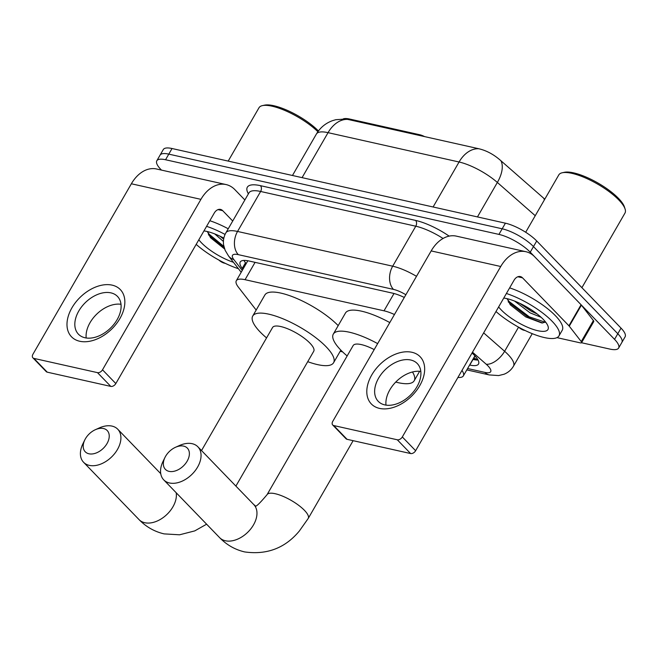 <?xml version="1.0" encoding="UTF-8"?>
<svg xmlns="http://www.w3.org/2000/svg" width="658" height="658" viewBox="0 0 658 658"><rect width="100%" height="100%" fill="white"/><g stroke="black" fill="none" stroke-linecap="round" stroke-linejoin="round"><path stroke-width="0.99" d="M424.591 136.609A8.488 2.542 -150 0 0 419.903 134.783L349.711 119.057L349.308 119.748L345.705 119.032M343.205 118.909A22.915 6.851 30 0 1 349.711 119.057M394.455 314.516A25.465 7.616 -150 0 0 384.017 310.815L245.056 279.691A25.465 7.616 -150 0 0 236.312 280.727A25.465 7.616 -150 0 0 238.336 287.102L256.176 310.058M457.919 377.453A25.465 7.616 -150 0 0 463.339 375.899A25.465 7.616 -150 0 0 461.982 370.429M340.178 351.306L342.555 351.833M161.473 170.093L160.873 169.476A25.465 7.616 30 0 1 156.81 160.774A25.465 7.616 30 0 1 165.553 159.746L498.937 234.404A25.465 7.616 30 0 1 530.241 252.195L614.556 339.355L617.796 333.738A25.465 7.616 30 0 1 621.859 342.44A25.465 7.616 30 0 0 617.796 333.738L533.482 246.586L617.796 333.738L621.037 328.128A25.465 7.616 30 0 1 625.1 336.83L618.619 348.057A25.465 7.616 30 0 1 609.884 349.085L581.532 342.736M498.937 234.404L502.177 228.795A25.465 7.616 30 0 1 533.482 246.586A25.465 7.616 30 0 0 502.177 228.795L168.793 154.128L502.177 228.795L505.418 223.185A25.465 7.616 30 0 1 536.722 240.976L621.037 328.128M156.81 160.774L160.05 155.156A25.465 7.616 30 0 1 168.793 154.128A25.465 7.616 30 0 0 160.05 155.156L163.291 149.547A25.465 7.616 30 0 1 172.034 148.519L505.418 223.185M544.791 199.168L500.927 160.758C494.084 154.63 486.723 150.624 478.851 148.749L349.308 119.748M614.556 339.355A25.465 7.616 30 0 1 618.619 348.057M469.623 365.026L469.779 365.058A25.465 7.616 -150 0 0 478.522 364.03A25.465 7.616 -150 0 0 472.033 353.017M404.308 297.457A25.465 7.616 -150 0 0 392.596 293.155L248.963 260.987A25.465 7.616 -150 0 0 240.219 262.016A25.465 7.616 -150 0 0 242.251 268.39L242.925 269.262M478.045 360.016A25.465 7.616 30 0 1 473.02 359.449L472.863 359.408M246.166 263.652L245.492 262.781A25.465 7.616 30 0 1 243.937 260.42M79.717 341.255A33.953 22.38 135.9 0 1 71.936 307.821A33.953 22.38 135.9 0 1 112.115 285.136A33.953 22.38 135.9 0 1 119.904 318.562A33.953 22.38 135.9 0 1 79.717 341.255M110.922 292.868A27.159 17.906 -44.1 0 0 81.814 306.546A27.159 17.906 -44.1 0 0 78.442 334.198A27.159 17.906 -44.1 0 0 85.005 337.76A27.159 17.906 -44.1 0 0 114.122 324.081A27.159 17.906 -44.1 0 0 117.486 296.429A27.159 17.906 -44.1 0 0 110.922 292.868M86.19 337.973A27.159 17.906 135.9 0 1 96.775 314.088A27.159 17.906 135.9 0 1 121.006 304.292M225.299 263.365L224.255 263.126A4.244 1.267 -150 0 1 219.468 260.568L218.908 260.075M244.866 199.974L234.873 189.644A33.953 23.425 102.6 0 0 226.089 184.569A33.953 23.425 102.6 0 0 200.92 199.349L102.508 369.804L115.824 383.565L214.228 213.11A8.488 5.856 -77.4 0 1 220.529 209.417A8.488 5.856 -77.4 0 1 222.717 210.683L232.71 221.014M226.089 184.569L156.538 168.991A33.953 23.425 102.6 0 0 131.361 183.771L32.949 354.226A4.244 2.796 -44.1 0 0 32.9 357.845A4.244 2.796 -44.1 0 0 33.928 358.404L47.236 372.165A4.244 2.796 135.9 0 1 46.216 371.606L32.9 357.845M115.824 383.565A4.244 2.796 135.9 0 1 110.799 386.402L97.483 372.642L33.928 358.404M97.483 372.642A4.244 2.796 -44.1 0 0 102.508 369.804M110.799 386.402L47.236 372.165M238.443 268.719A42.441 12.691 30 0 1 196.183 244.365M207.402 231.558L210.494 237.678L224.617 248.987M233.45 262.287A29.709 8.883 30 0 1 201.438 242.794A29.709 8.883 30 0 1 198.831 239.783M203.947 230.925A29.709 8.883 30 0 1 223.843 238.13M219.887 236.14L223.654 239.117M214.73 233.911L223.416 241.437M206.596 226.344A42.441 12.691 30 0 1 225.069 234.437M209.836 220.726A42.441 12.691 30 0 1 228.227 228.787M228.194 161.095L258.997 107.748A38.197 11.425 30 0 1 262.46 105.609A38.197 11.425 30 0 1 317.888 131.707M262.46 105.609L264.582 105.148A36.503 10.915 30 0 1 318.431 130.967M208.38 234.7L224.246 247.869M207.41 231.855L209.384 234.412L223.876 246.446M88.929 453.781A15.282 10.076 -44.1 0 0 107.015 443.574A15.282 10.076 -44.1 0 0 103.512 428.531A15.282 10.076 -44.1 0 0 95.361 429.699A15.282 10.076 -44.1 0 0 84.8 439.914A15.282 10.076 -44.1 0 0 88.929 453.781M95.361 429.699L99.317 427.922A23.77 15.669 135.9 0 1 112 426.096A23.77 15.669 135.9 0 1 117.741 429.213A23.77 15.669 135.9 0 1 114.796 453.411A23.77 15.669 135.9 0 1 89.315 465.379A23.77 15.669 135.9 0 1 83.574 462.27A23.77 15.669 135.9 0 1 82.892 443.813L84.8 439.914M235.893 486.098L313.734 351.265A23.77 7.106 -150 0 0 309.943 343.147A23.77 7.106 -150 0 0 288.327 329.049A23.77 7.106 -150 0 0 272.568 327.503L201.521 450.565M266.564 337.908A46.685 13.958 30 0 1 260.173 332.002A46.685 13.958 30 0 1 252.721 316.046A46.685 13.958 30 0 1 283.68 319.089A46.685 13.958 30 0 1 326.129 346.774A46.685 13.958 30 0 1 333.581 362.723A46.685 13.958 30 0 1 307.73 361.678M252.721 316.046L264.87 294.998A46.685 13.958 30 0 1 295.755 298.016A46.685 13.958 30 0 1 338.196 325.636M169.073 471.367A15.282 10.076 -44.1 0 0 187.16 461.159A15.282 10.076 -44.1 0 0 183.656 446.116A15.282 10.076 -44.1 0 0 175.505 447.284A15.282 10.076 -44.1 0 0 164.944 457.507A15.282 10.076 -44.1 0 0 169.073 471.367M175.505 447.284L179.461 445.507A23.77 15.669 135.9 0 1 192.144 443.689A23.77 15.669 135.9 0 1 197.885 446.807A23.77 15.669 135.9 0 1 194.941 471.005A23.77 15.669 135.9 0 1 169.46 482.972A23.77 15.669 135.9 0 1 163.719 479.855A23.77 15.669 135.9 0 1 163.036 461.406L164.944 457.507M412.484 371.984A46.685 13.958 30 0 1 414.17 380.776A46.685 13.958 30 0 1 395.746 382.076M347.153 355.953A46.685 13.958 30 0 1 340.762 350.048A46.685 13.958 30 0 1 333.31 334.091A46.685 13.958 30 0 1 377.651 343.616M374.205 349.587A23.77 7.106 -150 0 0 353.157 345.549L267.058 494.676A23.77 7.106 -150 0 1 275.217 493.722A23.77 7.106 -150 0 1 304.432 510.32A23.77 7.106 -150 0 1 308.224 518.446L353.124 440.671M333.31 334.091L345.458 313.043A46.685 13.958 30 0 1 389.799 322.576M379.526 408.396A33.953 22.38 135.9 0 1 371.745 374.97A33.953 22.38 135.9 0 1 411.924 352.277A33.953 22.38 135.9 0 1 419.714 385.711A33.953 22.38 135.9 0 1 379.526 408.396M410.732 360.008A27.159 17.906 -44.1 0 0 381.624 373.695A27.159 17.906 -44.1 0 0 378.251 401.347A27.159 17.906 -44.1 0 0 384.815 404.9A27.159 17.906 -44.1 0 0 413.931 391.222A27.159 17.906 -44.1 0 0 417.295 363.57A27.159 17.906 -44.1 0 0 410.732 360.008M385.999 405.122A27.159 17.906 135.9 0 1 396.585 381.229A27.159 17.906 135.9 0 1 420.816 371.433M569.269 326.179A4.244 1.267 -150 0 0 568.931 325.792L581.08 304.744A4.244 1.267 30 0 1 581.417 305.139L569.269 326.179L581.253 341.592A4.244 1.267 -150 0 1 581.59 342.662A4.244 1.267 -150 0 1 580.126 342.826L556.956 337.636M525.109 330.505L524.064 330.275A4.244 1.267 -150 0 1 519.277 327.717L518.718 327.223M581.08 304.744L534.674 256.784A33.953 23.425 102.6 0 0 525.898 251.71A33.953 23.425 102.6 0 0 500.73 266.498L402.318 436.945L415.626 450.714L514.038 280.259A8.488 5.856 -77.4 0 1 520.33 276.557A8.488 5.856 -77.4 0 1 522.526 277.832L568.931 325.792M581.417 305.139L593.401 320.553A4.244 1.267 30 0 1 593.738 321.614L581.59 342.662M525.898 251.71L456.339 236.132A33.953 23.425 102.6 0 0 431.171 250.92L332.759 421.375A4.244 2.796 -44.1 0 0 332.709 424.994A4.244 2.796 -44.1 0 0 333.738 425.553L347.046 439.314A4.244 2.796 135.9 0 1 346.026 438.754L332.709 424.994M415.626 450.714A4.244 2.796 135.9 0 1 410.608 453.543L397.292 439.783L333.738 425.553M397.292 439.783A4.244 2.796 -44.1 0 0 402.318 436.945M410.608 453.543L347.046 439.314M525.684 232.258L558.807 174.896A38.197 11.425 30 0 1 562.269 172.758L564.391 172.297A36.503 10.915 30 0 1 618.479 198.362A36.503 10.915 30 0 1 624.426 206.957L625.092 209.03A38.197 11.425 30 0 1 624.968 213.093L581.902 287.678M562.269 172.758A38.197 11.425 30 0 1 618.874 200.032A38.197 11.425 30 0 1 625.092 209.03M506.405 293.484A42.441 12.691 30 0 1 552.21 321.359A42.441 12.691 30 0 1 558.987 335.86A42.441 12.691 30 0 1 533.605 334.198A42.441 12.691 30 0 1 495.992 311.514M509.646 287.875A42.441 12.691 30 0 1 555.451 315.741A42.441 12.691 30 0 1 562.228 330.25L558.987 335.86M507.211 298.707L510.304 304.827L525.758 316.909L541.764 322.963L545.638 322.116M503.757 298.066A29.709 8.883 30 0 1 543.22 319.344A29.709 8.883 30 0 1 548.056 326.335A29.709 8.883 30 0 1 532.215 329.082A29.709 8.883 30 0 1 501.248 309.943A29.709 8.883 30 0 1 498.641 306.932M519.697 303.289L531.138 311.119L537.167 313.973M514.54 301.051L530.126 312.871L541.098 317.288M525.15 306.085L532.009 310.263M508.19 301.849L528.81 317.732L542.71 323.004M507.219 299.003L509.185 301.561L529.32 316.852L545.441 322.305M419.508 135.474L419.903 134.783M474.443 356.669A8.488 2.542 -150 0 0 475.397 356.332M473.883 357.639A25.465 17.569 102.6 0 0 478.012 359.951M255.065 262.353L245.056 279.691M394.01 293.501L384.017 310.815M478.851 148.749A29.709 20.497 102.6 0 0 459.07 162L328.054 132.661A29.709 20.497 -77.4 0 1 347.843 119.402M500.927 160.758A29.709 15.726 131.3 0 1 497.358 182.455A33.953 10.15 -150 0 0 459.07 162L433.096 206.99M302.08 177.644L328.054 132.661A33.953 10.15 -150 0 0 316.399 134.026L292.465 175.489M535.242 215.709L497.358 182.455L477.453 216.926M543.738 198.297A29.709 15.726 131.3 0 1 544.413 199.826M172.034 148.519L165.553 159.746M536.722 240.976L530.241 252.195M467.599 368.521L484.856 372.387A16.976 5.075 -150 0 0 487.973 365.897A16.976 5.075 -150 0 0 486.254 364.261L472.502 352.195M483.655 332.882L504.62 351.29A33.953 10.15 30 0 1 508.066 354.555A33.953 10.15 30 0 1 513.487 366.161L532.248 333.664M518.562 327.141L504.62 351.29A16.976 8.99 131.3 0 1 486.254 364.261M248.387 193.863A38.197 11.425 30 0 1 260.436 185.663L415.585 220.414A38.197 11.425 30 0 1 449.167 236.123M248.979 192.835L225.9 232.825A33.953 10.15 30 0 1 237.546 231.451L260.634 191.47A33.953 10.15 -150 0 0 248.979 192.835L249.061 192.704M405.863 294.751A16.976 5.075 -150 0 0 393.476 289.397L238.328 254.654A16.976 11.712 -77.4 0 1 237.546 231.451L392.694 266.194L415.782 226.212L260.634 191.47A4.244 2.928 102.6 0 0 260.436 185.663M393.476 289.397A16.976 11.712 -77.4 0 1 392.694 266.194A33.953 10.15 30 0 1 416.506 276.327M443.064 238.476A33.953 10.15 -150 0 0 415.782 226.212A4.244 2.928 102.6 0 0 415.585 220.414M238.328 254.654A16.976 5.075 -150 0 0 233.853 259.589L242.259 270.413M233.853 259.589A16.976 13.053 142.2 0 1 228.548 255.978L241.198 272.264M466.81 369.895L489.248 374.92A16.976 11.712 -77.4 0 1 484.856 372.387M245.492 262.781L242.251 268.39M473.02 359.449L469.779 365.058M200.92 199.349L131.361 183.771M222.717 210.683L217.995 209.622M206.62 524.196L194.743 530.899L179.568 534.798L164.105 533.885C154.433 531.623 146.084 526.869 139.044 519.606A23.77 15.669 -44.1 0 0 144.793 522.723A23.77 15.669 -44.1 0 0 166.844 514.515A23.77 15.669 -44.1 0 0 176.196 492.752M308.224 518.446L299.332 531.031C285.161 548.081 266.951 555.048 244.694 551.93C235.021 549.677 226.673 544.914 219.632 537.652A23.77 15.669 -44.1 0 0 225.381 540.769A23.77 15.669 -44.1 0 0 250.854 528.802A23.77 15.669 -44.1 0 0 253.799 504.604L197.885 446.807M500.73 266.498L431.171 250.92M522.526 277.832L517.805 276.771M581.253 341.592L593.401 320.553M473.143 358.931L477.988 360.016M247.836 260.757L236.312 280.727M474.928 355.83L463.339 375.899M345.705 119.04L335.827 119.698L332.611 120.628C325.62 123.145 320.216 127.611 316.399 134.026M225.9 232.825C223.778 236.592 223.013 240.614 223.597 244.899L225.118 250.27L228.548 255.978M489.248 374.92L498.657 375.57L504.118 374.213C508.149 372.584 511.266 369.895 513.487 366.161M160.733 473.661L117.741 429.213M333.581 362.723L340.852 350.138M139.044 519.606L83.574 462.27M253.799 504.604L255.082 505.541C255.024 507.869 259.013 504.242 267.058 494.676M414.17 380.776L419.639 371.301M219.632 537.652L163.719 479.855"/></g></svg>
